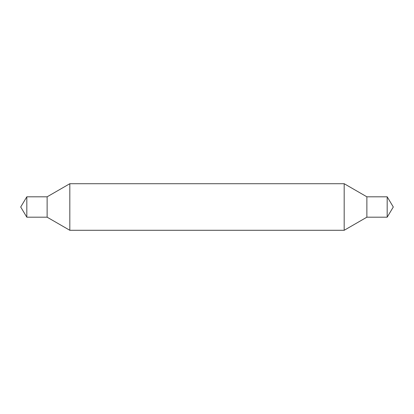 <?xml version="1.0" encoding="UTF-8"?>
<svg xmlns="http://www.w3.org/2000/svg" width="414" height="414" viewBox="0 0 414 414"><rect width="100%" height="100%" fill="white"/><g stroke="black" fill="none" stroke-linecap="round" stroke-linejoin="round"><path stroke-width="0.62" d="M387.178 217.19L387.178 196.81L393.3 207L387.178 217.19L366.871 217.19L366.871 196.81L344.184 183.712L69.816 183.712L69.816 230.287L47.129 217.19L47.129 196.81L26.822 196.81L26.822 217.19L47.129 217.19M366.871 217.19L344.184 230.287L344.184 183.712M366.871 196.81L387.178 196.81M26.822 196.81L20.7 207L26.822 217.19M344.184 230.287L69.816 230.287M47.129 196.81L69.816 183.712"/></g></svg>
